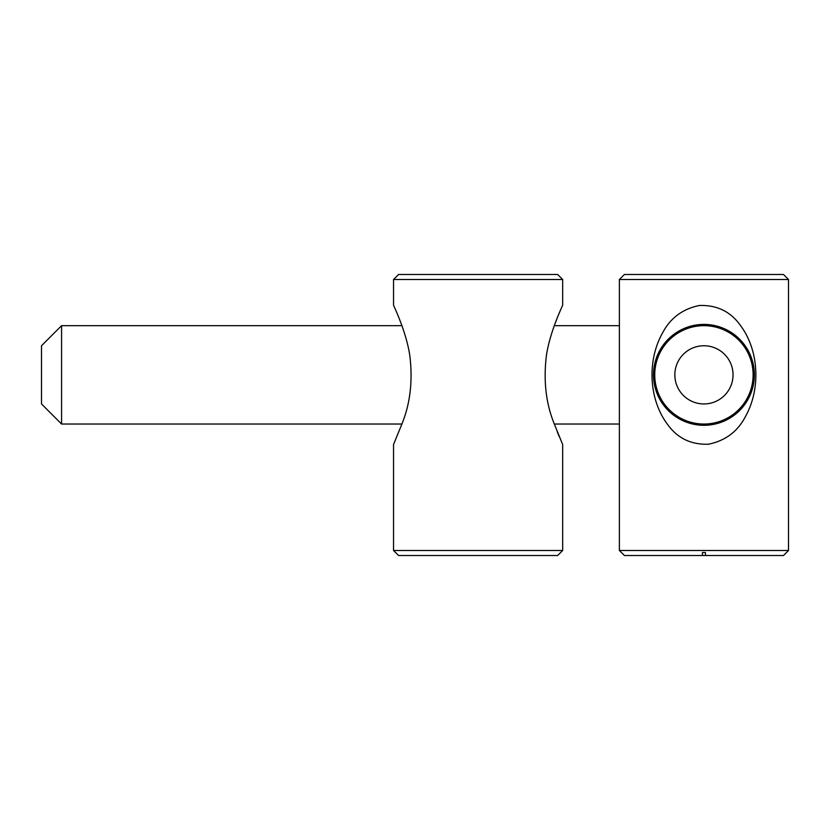 <?xml version="1.0" encoding="UTF-8"?>
<svg xmlns="http://www.w3.org/2000/svg" width="830" height="830" viewBox="0 0 830 830"><rect width="100%" height="100%" fill="white"/><g stroke="black" fill="none" stroke-linecap="round" stroke-linejoin="round"><path stroke-width="1.25" d="M702.429 552.51L702.429 555.519L783.479 555.519L788.5 550.498L619.377 550.498L624.399 555.519L702.429 555.519L702.429 552.51L705.448 552.51L705.448 555.519L705.448 552.51M560.644 552.51L557.636 555.519L562.667 550.498L393.545 550.498L398.576 555.519L395.568 552.51M398.576 555.519L557.636 555.519M393.545 279.502L398.566 274.481L557.646 274.481L562.667 279.502L393.545 279.502L393.545 305.222C393.794 306.094 406.036 331.014 409.761 355.188C412.915 380.514 410.3 403.453 401.917 424.006L393.545 444.486L393.545 550.498M562.439 443.977L554.305 424.006C545.922 403.505 543.308 380.576 546.441 355.24C550.145 331.087 562.418 306.083 562.667 305.222L562.615 305.347M562.439 305.72L562.149 306.384M561.744 307.276L561.453 307.94M560.924 309.134L558.59 314.622M558.227 315.483L554.834 324.229M557.2 431.673L559.254 436.684M61.576 424.037L61.576 325.671L41.5 345.747L41.5 403.961L61.576 424.037L401.907 424.037M753.121 374.849A49.178 49.178 0 0 1 679.345 417.449A49.178 49.178 0 0 1 679.345 332.259A49.178 49.178 0 0 1 753.121 374.849M733.046 374.849A29.112 29.112 0 0 1 689.388 400.06A29.112 29.112 0 0 1 689.388 349.648A29.112 29.112 0 0 1 733.046 374.849M619.377 279.502L624.399 274.481L783.479 274.481L788.5 279.502L619.377 279.502L619.377 550.498M667.268 424.006C648.655 399.033 647.089 360.293 662.506 333.038C670.256 318.139 682.54 308.957 699.358 305.492C716.996 304.911 730.742 311.644 740.609 325.682C759.201 350.644 760.82 389.374 745.371 416.681C737.642 431.548 725.358 440.72 708.529 444.216C690.913 444.818 677.155 438.084 667.268 424.006M698.528 324.706L703.944 324.416A50.433 50.433 0 0 0 673.773 415.28A50.433 50.433 0 0 0 751.804 390.743A50.433 50.433 0 0 0 703.944 324.416L709.349 324.706M714.682 325.578L724.673 328.877M724.818 328.939L733.347 333.878M740.485 340.093L746.139 347.241M753.267 364.318L754.076 369.412L753.256 364.308M729.279 418.455L724.777 420.779L723.822 419.835M684.055 419.835L683.1 420.779L674.531 415.82M667.413 409.636L661.728 402.457M654.611 385.369L653.791 380.264L654.611 385.369M729.29 331.253L724.766 328.919M693.195 325.578L674.531 333.878M667.424 340.061L661.738 347.241M678.598 418.455L683.111 420.789M703.85 425.292L709.349 425.002M714.682 424.13L733.347 415.82M740.464 409.636L746.149 402.457M653.967 381.686L653.967 368.022M562.667 279.502L562.667 305.222M562.667 444.486L562.667 550.498M665.048 344.74L663.481 344.74M665.048 404.967L663.481 404.967M619.377 325.671L554.316 325.671M401.907 325.671L61.576 325.671M619.377 424.037L554.316 424.037M788.5 279.502L788.5 550.498"/></g></svg>
